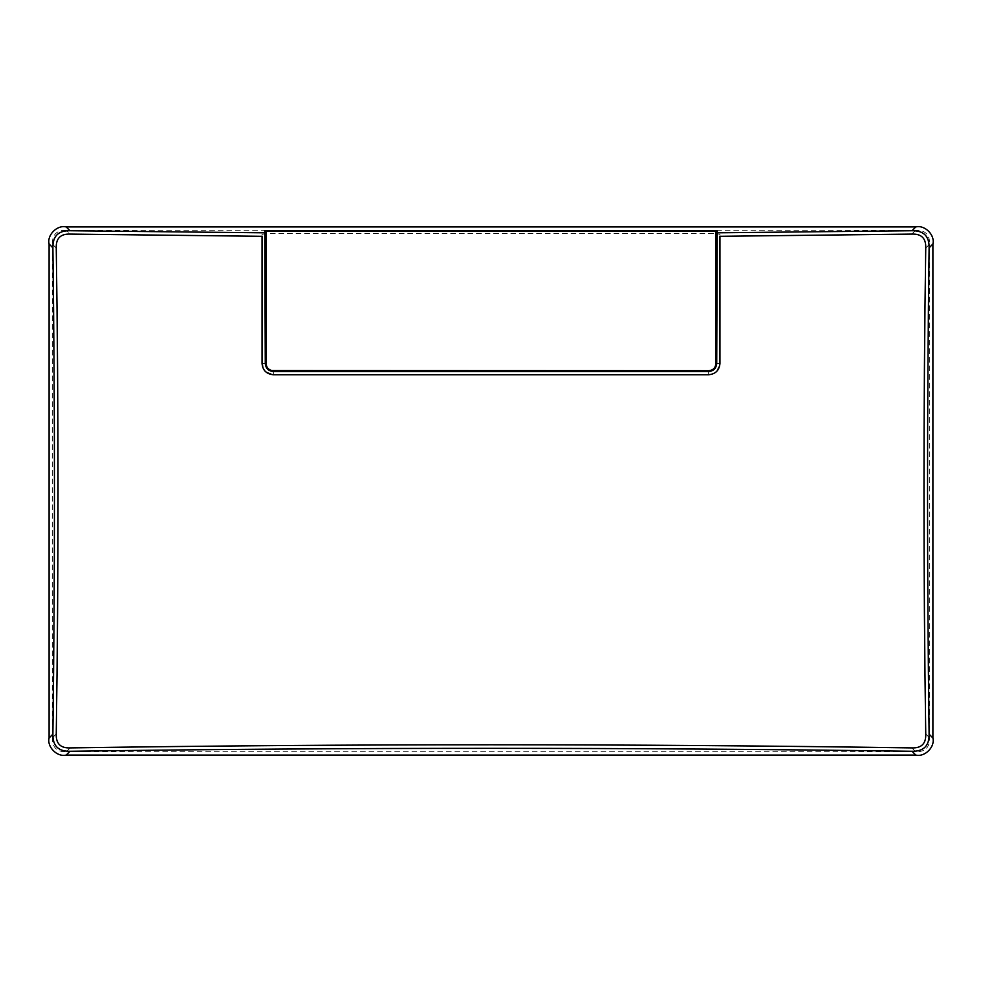 <?xml version="1.0" encoding="UTF-8"?>
<svg xmlns="http://www.w3.org/2000/svg" width="982" height="982" viewBox="0 0 982 982"><rect width="100%" height="100%" fill="white"/><g stroke="black" fill="none" stroke-linecap="round" stroke-linejoin="round"><path stroke-width="0.74" stroke-dasharray="4.91 3.68" d="M708.673 371.527L713.202 370.128M715.338 367.992L716.725 361.351M265.275 361.351L266.662 368.005M268.798 370.128L273.327 371.527M66.334 230.242C56.796 230.009 52.144 234.661 52.402 244.174L52.402 737.826C52.169 747.363 56.809 752.016 66.334 751.758L915.666 751.758C925.204 751.991 929.856 747.339 929.598 737.826L929.598 244.174C929.831 234.637 925.179 229.984 915.666 230.242L66.334 230.242L70.201 234.097M915.666 751.758L911.799 747.903M925.744 733.971L929.598 737.826M925.744 248.029L929.598 244.174M911.799 234.097L915.666 230.242M719.953 236.306L719.953 234.354L715.927 233.495L266.073 233.495L262.047 234.354L262.047 236.306M719.953 361.351L719.953 234.354M715.927 233.495L715.927 363.463C715.51 367.882 713.092 370.3 708.673 370.717L273.327 370.717L273.327 374.743L265.336 371.429L273.327 374.743L708.673 374.743L712.822 373.958M712.993 373.884L716.013 372.031M716.664 371.429L719.953 363.463L715.927 363.463M262.047 234.354L262.047 361.351M56.256 248.029L52.402 244.174M56.256 733.971L52.402 737.826M70.201 747.903L66.334 751.758M262.906 367.784L264.747 370.791L262.906 367.784M266.073 233.495L266.073 363.463L262.047 363.463M273.327 370.717C268.908 370.3 266.49 367.882 266.073 363.463M708.673 374.743L708.673 370.717"/><path stroke-width="1.47" d="M266.073 230.807L715.927 230.807L717.216 231.077L717.216 232.82L912.008 230.733L915.813 226.94L66.187 226.94L69.992 230.733L264.784 232.82L264.784 231.077L266.073 230.807L266.073 363.463C266.355 367.243 268.282 369.613 271.854 370.57L708.673 370.717C713.092 370.3 715.51 367.882 715.927 363.463L715.927 231.273L266.073 231.273L265.275 231.543L265.275 361.351M713.202 370.128L715.338 367.992M264.784 231.077L265.275 363.463C265.729 368.336 268.417 371.024 273.327 371.527L708.673 371.527C713.583 371.036 716.259 368.348 716.725 363.463L715.927 363.463M266.662 368.005L268.798 370.128M716.725 361.351L716.725 231.543L715.927 230.807M273.327 371.527L273.327 370.717L273.327 371.527L708.673 371.527L708.673 370.717M925.744 248.029C923.387 410.034 923.387 572.015 925.744 733.971C926.124 743.632 921.472 748.272 911.799 747.903C631.266 743.742 350.734 743.742 70.201 747.903C60.54 748.284 55.888 743.644 56.256 733.971C58.613 571.966 58.613 409.985 56.256 248.029C55.876 238.368 60.528 233.728 70.201 234.097L262.047 236.306L262.047 363.463C262.685 370.288 266.441 374.056 273.327 374.743L708.673 374.743C715.534 374.068 719.303 370.312 719.953 363.463L719.953 236.306L911.799 234.097C921.46 233.716 926.112 238.356 925.744 248.029M717.216 232.82L716.725 363.463M69.992 230.733C58.38 230.5 52.684 236.183 52.893 247.82C54.98 409.96 54.98 572.076 52.893 734.18C52.66 745.792 58.355 751.488 69.992 751.267C350.66 747.363 631.34 747.363 912.008 751.267C923.62 751.5 929.316 745.817 929.107 734.18C927.02 572.04 927.02 409.924 929.107 247.82C929.34 236.22 923.645 230.525 912.008 230.733M716.725 233.348L717.216 231.077M66.187 226.94C57.238 224.62 46.78 235.079 49.1 244.027L52.893 247.82M915.813 226.94C924.762 224.62 935.22 235.079 932.9 244.027L932.9 737.973C935.22 746.921 924.762 757.38 915.813 755.06L66.187 755.06C57.238 757.38 46.78 746.921 49.1 737.973L49.1 244.027M929.107 247.82L932.9 244.027M719.953 363.463L719.953 361.351M716.013 372.031L716.664 371.429M262.047 361.351L262.906 367.784L262.047 363.463M69.992 751.267L66.187 755.06M915.813 755.06L912.008 751.267M52.893 734.18L49.1 737.973M929.107 734.18L932.9 737.973M264.747 370.791L265.336 371.429L264.747 370.791M266.073 363.463L265.275 363.463"/></g></svg>
